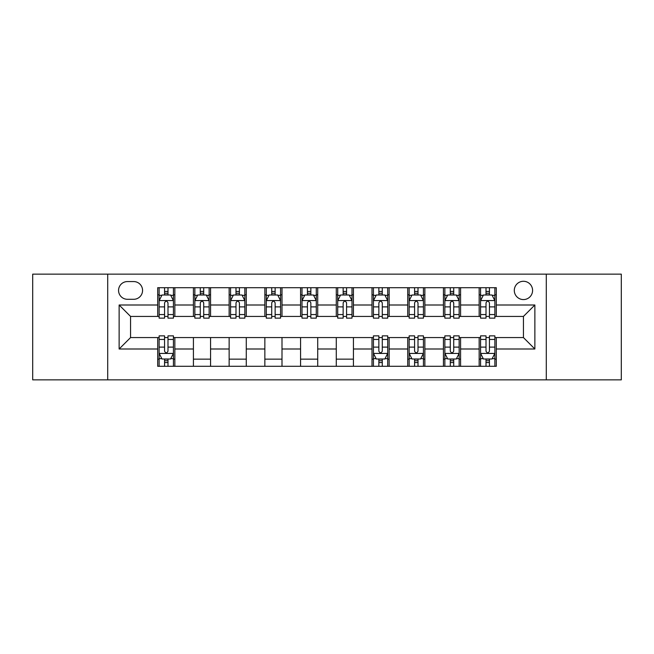 <?xml version="1.0" encoding="UTF-8"?>
<svg xmlns="http://www.w3.org/2000/svg" width="654" height="654" viewBox="0 0 654 654"><rect width="100%" height="100%" fill="white"/><g stroke="black" fill="none" stroke-linecap="round" stroke-linejoin="round"><path stroke-width="0.98" d="M523.437 281.285A9.14 9.14 0 0 0 514.297 290.425A9.14 9.14 0 0 0 523.437 299.573A9.14 9.14 0 0 0 532.585 290.425A9.14 9.14 0 0 0 523.437 281.285M546.294 379.86L621.3 379.86L621.3 274.14L546.294 274.14L546.294 379.86L107.706 379.86L107.706 274.14L32.7 274.14L32.7 379.86L107.706 379.86M127.416 299.287L133.702 299.287A8.854 8.854 0 0 0 142.564 290.425A8.854 8.854 0 0 0 133.702 281.572L127.416 281.572A8.854 8.854 0 0 0 118.562 290.425A8.854 8.854 0 0 0 127.416 299.287M546.294 274.14L107.706 274.14M157.704 348.999L119.134 348.999L119.134 305.001L157.704 305.001L157.704 316.43L130.563 316.43L130.563 337.57L157.704 337.57L157.704 366.289L496.296 366.289L496.296 337.57L523.437 337.57L523.437 316.43L496.296 316.43L496.296 305.001L534.866 305.001L534.866 348.999L496.296 348.999M496.296 305.001L496.296 287.711L157.704 287.711L157.704 305.001M479.153 287.711L479.153 316.43L480.576 316.43M486.004 316.43L489.437 316.43M494.865 316.43L496.296 316.43M479.153 316.43L459.149 316.43M443.437 287.711L443.437 316.43L444.859 316.43M450.295 316.43L453.721 316.43M443.437 316.43L423.432 316.43M407.72 287.711L407.72 316.43L409.151 316.43M414.579 316.43L418.004 316.43M407.72 316.43L387.716 316.43M372.003 287.711L372.003 316.43L373.434 316.43M378.862 316.43L382.288 316.43M372.003 316.43L351.999 316.43M336.287 287.711L336.287 316.43L337.717 316.43M343.146 316.43L346.571 316.43M336.287 316.43L316.283 316.43M300.57 287.711L300.57 316.43L302.001 316.43M307.429 316.43L310.854 316.43M300.57 316.43L280.566 316.43M264.854 287.711L264.854 316.43L266.284 316.43M271.712 316.43L275.138 316.43M264.854 316.43L244.849 316.43M229.137 287.711L229.137 316.43L230.568 316.43M235.996 316.43L239.421 316.43M229.137 316.43L209.141 316.43M193.421 287.711L193.421 316.43L194.851 316.43M200.279 316.43L203.705 316.43M193.421 316.43L173.424 316.43M157.704 316.43L159.135 316.43M164.563 316.43L167.996 316.43M157.704 337.57L159.135 337.57M164.563 337.57L167.996 337.57M173.424 337.57L174.847 337.57L174.847 366.289M373.434 337.57L174.847 337.57M378.862 337.57L382.288 337.57M387.716 337.57L389.146 337.57L389.146 366.289M409.151 337.57L389.146 337.57M414.579 337.57L418.004 337.57M423.432 337.57L424.863 337.57L424.863 366.289M444.859 337.57L424.863 337.57M450.295 337.57L453.721 337.57M459.149 337.57L460.579 337.57L460.579 366.289M480.576 337.57L460.579 337.57M486.004 337.57L489.437 337.57M494.865 337.57L496.296 337.57M174.847 287.711L174.847 316.43M157.704 294.856L159.135 294.856M164.563 294.856L167.996 294.856M173.424 294.856L174.847 294.856M157.704 359.144L159.135 359.144M164.563 359.144L167.996 359.144M173.424 359.144L174.847 359.144M193.421 337.57L193.421 366.289M210.563 287.711L210.563 316.43M193.421 294.856L194.851 294.856M200.279 294.856L203.705 294.856M209.141 294.856L210.563 294.856M210.563 337.57L210.563 366.289M193.421 359.144L210.563 359.144M229.137 337.57L229.137 366.289M246.28 337.57L246.28 366.289M229.137 359.144L246.28 359.144M246.28 287.711L246.28 316.43M229.137 294.856L230.568 294.856M235.996 294.856L239.421 294.856M244.849 294.856L246.28 294.856M264.854 337.57L264.854 366.289M281.997 337.57L281.997 366.289M264.854 359.144L281.997 359.144M281.997 287.711L281.997 316.43M264.854 294.856L266.284 294.856M271.712 294.856L275.138 294.856M280.566 294.856L281.997 294.856M300.57 337.57L300.57 366.289M317.713 337.57L317.713 366.289M300.57 359.144L317.713 359.144M317.713 287.711L317.713 316.43M300.57 294.856L302.001 294.856M307.429 294.856L310.854 294.856M316.283 294.856L317.713 294.856M336.287 337.57L336.287 366.289M353.43 337.57L353.43 366.289M336.287 359.144L353.43 359.144M353.43 287.711L353.43 316.43M336.287 294.856L337.717 294.856M343.146 294.856L346.571 294.856M351.999 294.856L353.43 294.856M372.003 337.57L372.003 366.289M372.003 359.144L373.434 359.144M378.862 359.144L382.288 359.144M387.716 359.144L389.146 359.144M389.146 287.711L389.146 316.43M372.003 294.856L373.434 294.856M378.862 294.856L382.288 294.856M387.716 294.856L389.146 294.856M407.72 337.57L407.72 366.289M407.72 359.144L409.151 359.144M414.579 359.144L418.004 359.144M423.432 359.144L424.863 359.144M424.863 287.711L424.863 316.43M407.72 294.856L409.151 294.856M414.579 294.856L418.004 294.856M423.432 294.856L424.863 294.856M443.437 337.57L443.437 366.289M443.437 359.144L444.859 359.144M450.295 359.144L453.721 359.144M459.149 359.144L460.579 359.144M460.579 287.711L460.579 316.43M443.437 294.856L444.859 294.856M450.295 294.856L453.721 294.856M459.149 294.856L460.579 294.856M479.153 337.57L479.153 366.289M479.153 359.144L480.576 359.144M486.004 359.144L489.437 359.144M494.865 359.144L496.296 359.144M479.153 294.856L480.576 294.856M486.004 294.856L489.437 294.856M494.865 294.856L496.296 294.856M130.563 316.43L119.134 305.001M130.563 337.57L119.134 348.999M534.866 305.001L523.437 316.43M534.866 348.999L523.437 337.57M167.996 291.431L164.563 291.431M173.424 314.558L167.996 314.558L167.996 318.146L173.424 318.146L173.424 300.709L170.563 294.995L161.996 294.995L159.135 300.709L159.135 318.146L164.563 318.146L164.563 314.558L159.135 314.558M159.135 300.709L159.135 287.711M173.424 300.709L173.424 287.711M164.563 294.995L164.563 287.711M167.996 287.711L167.996 294.995M167.996 314.558L167.996 302.859C166.852 300.652 165.707 300.652 164.563 302.859L164.563 314.558M164.563 362.569L167.996 362.569M159.135 339.442L164.563 339.442L164.563 335.854L159.135 335.854L159.135 353.291L161.996 359.005L170.563 359.005L173.424 353.291L173.424 335.854L167.996 335.854L167.996 339.442L173.424 339.442M173.424 353.291L173.424 366.289M159.135 353.291L159.135 366.289M167.996 359.005L167.996 366.289M164.563 366.289L164.563 359.005M164.563 339.442L164.563 351.141C165.707 353.348 166.852 353.348 167.996 351.141L167.996 339.442M203.705 291.431L200.279 291.431M209.141 314.558L203.705 314.558L203.705 318.146L209.141 318.146L209.141 300.709L206.28 294.995L197.704 294.995L194.851 300.709L194.851 318.146L200.279 318.146L200.279 314.558L194.851 314.558M194.851 300.709L194.851 287.711M209.141 300.709L209.141 287.711M200.279 294.995L200.279 287.711M203.705 287.711L203.705 294.995M203.705 314.558L203.705 302.859C202.568 300.652 201.424 300.652 200.279 302.859L200.279 314.558M239.421 291.431L235.996 291.431M244.849 314.558L239.421 314.558L239.421 318.146L244.849 318.146L244.849 300.709L241.996 294.995L233.421 294.995L230.568 300.709L230.568 318.146L235.996 318.146L235.996 314.558L230.568 314.558M230.568 300.709L230.568 287.711M244.849 300.709L244.849 287.711M235.996 294.995L235.996 287.711M239.421 287.711L239.421 294.995M239.421 314.558L239.421 302.859C238.285 300.652 237.14 300.652 235.996 302.859L235.996 314.558M275.138 291.431L271.712 291.431M280.566 314.558L275.138 314.558L275.138 318.146L280.566 318.146L280.566 300.709L277.713 294.995L269.137 294.995L266.284 300.709L266.284 318.146L271.712 318.146L271.712 314.558L266.284 314.558M266.284 300.709L266.284 287.711M280.566 300.709L280.566 287.711M271.712 294.995L271.712 287.711M275.138 287.711L275.138 294.995M275.138 314.558L275.138 302.859C274.001 300.652 272.857 300.652 271.712 302.859L271.712 314.558M310.854 291.431L307.429 291.431M316.283 314.558L310.854 314.558L310.854 318.146L316.283 318.146L316.283 300.709L313.429 294.995L304.854 294.995L302.001 300.709L302.001 318.146L307.429 318.146L307.429 314.558L302.001 314.558M302.001 300.709L302.001 287.711M316.283 300.709L316.283 287.711M307.429 294.995L307.429 287.711M310.854 287.711L310.854 294.995M310.854 314.558L310.854 302.859C309.718 300.652 308.574 300.652 307.429 302.859L307.429 314.558M346.571 291.431L343.146 291.431M351.999 314.558L346.571 314.558L346.571 318.146L351.999 318.146L351.999 300.709L349.146 294.995L340.571 294.995L337.717 300.709L337.717 318.146L343.146 318.146L343.146 314.558L337.717 314.558M337.717 300.709L337.717 287.711M351.999 300.709L351.999 287.711M343.146 294.995L343.146 287.711M346.571 287.711L346.571 294.995M346.571 314.558L346.571 302.859C345.435 300.652 344.29 300.652 343.146 302.859L343.146 314.558M382.288 291.431L378.862 291.431M387.716 314.558L382.288 314.558L382.288 318.146L387.716 318.146L387.716 300.709L384.863 294.995L376.287 294.995L373.434 300.709L373.434 318.146L378.862 318.146L378.862 314.558L373.434 314.558M373.434 300.709L373.434 287.711M387.716 300.709L387.716 287.711M378.862 294.995L378.862 287.711M382.288 287.711L382.288 294.995M382.288 314.558L382.288 302.859C381.143 300.652 380.007 300.652 378.862 302.859L378.862 314.558M378.862 362.569L382.288 362.569M373.434 339.442L378.862 339.442L378.862 335.854L373.434 335.854L373.434 353.291L376.287 359.005L384.863 359.005L387.716 353.291L387.716 335.854L382.288 335.854L382.288 339.442L387.716 339.442M387.716 353.291L387.716 366.289M373.434 353.291L373.434 366.289M382.288 359.005L382.288 366.289M378.862 366.289L378.862 359.005M378.862 339.442L378.862 351.141C379.999 353.348 381.143 353.348 382.288 351.141L382.288 339.442M418.004 291.431L414.579 291.431M423.432 314.558L418.004 314.558L418.004 318.146L423.432 318.146L423.432 300.709L420.579 294.995L412.004 294.995L409.151 300.709L409.151 318.146L414.579 318.146L414.579 314.558L409.151 314.558M409.151 300.709L409.151 287.711M423.432 300.709L423.432 287.711M414.579 294.995L414.579 287.711M418.004 287.711L418.004 294.995M418.004 314.558L418.004 302.859C416.86 300.652 415.723 300.652 414.579 302.859L414.579 314.558M414.579 362.569L418.004 362.569M409.151 339.442L414.579 339.442L414.579 335.854L409.151 335.854L409.151 353.291L412.004 359.005L420.579 359.005L423.432 353.291L423.432 335.854L418.004 335.854L418.004 339.442L423.432 339.442M423.432 353.291L423.432 366.289M409.151 353.291L409.151 366.289M418.004 359.005L418.004 366.289M414.579 366.289L414.579 359.005M414.579 339.442L414.579 351.141C415.715 353.348 416.86 353.348 418.004 351.141L418.004 339.442M453.721 291.431L450.295 291.431M459.149 314.558L453.721 314.558L453.721 318.146L459.149 318.146L459.149 300.709L456.296 294.995L447.72 294.995L444.859 300.709L444.859 318.146L450.295 318.146L450.295 314.558L444.859 314.558M444.859 300.709L444.859 287.711M459.149 300.709L459.149 287.711M450.295 294.995L450.295 287.711M453.721 287.711L453.721 294.995M453.721 314.558L453.721 302.859C452.576 300.652 451.44 300.652 450.295 302.859L450.295 314.558M450.295 362.569L453.721 362.569M444.859 339.442L450.295 339.442L450.295 335.854L444.859 335.854L444.859 353.291L447.72 359.005L456.296 359.005L459.149 353.291L459.149 335.854L453.721 335.854L453.721 339.442L459.149 339.442M459.149 353.291L459.149 366.289M444.859 353.291L444.859 366.289M453.721 359.005L453.721 366.289M450.295 366.289L450.295 359.005M450.295 339.442L450.295 351.141C451.432 353.348 452.576 353.348 453.721 351.141L453.721 339.442M489.437 291.431L486.004 291.431M494.865 314.558L489.437 314.558L489.437 318.146L494.865 318.146L494.865 300.709L492.004 294.995L483.437 294.995L480.576 300.709L480.576 318.146L486.004 318.146L486.004 314.558L480.576 314.558M480.576 300.709L480.576 287.711M494.865 300.709L494.865 287.711M486.004 294.995L486.004 287.711M489.437 287.711L489.437 294.995M489.437 314.558L489.437 302.859C488.293 300.652 487.148 300.652 486.004 302.859L486.004 314.558M486.004 362.569L489.437 362.569M480.576 339.442L486.004 339.442L486.004 335.854L480.576 335.854L480.576 353.291L483.437 359.005L492.004 359.005L494.865 353.291L494.865 335.854L489.437 335.854L489.437 339.442L494.865 339.442M494.865 353.291L494.865 366.289M480.576 353.291L480.576 366.289M489.437 359.005L489.437 366.289M486.004 366.289L486.004 359.005M486.004 339.442L486.004 351.141C487.148 353.348 488.293 353.348 489.437 351.141L489.437 339.442M193.421 348.999L174.847 348.999M193.421 305.001L174.847 305.001M229.137 305.001L210.563 305.001M229.137 348.999L210.563 348.999M264.854 305.001L246.28 305.001M264.854 348.999L246.28 348.999M300.57 305.001L281.997 305.001M300.57 348.999L281.997 348.999M336.287 305.001L317.713 305.001M336.287 348.999L317.713 348.999M372.003 305.001L353.43 305.001M372.003 348.999L353.43 348.999M407.72 305.001L389.146 305.001M407.72 348.999L389.146 348.999M443.437 305.001L424.863 305.001M443.437 348.999L424.863 348.999M479.153 305.001L460.579 305.001M479.153 348.999L460.579 348.999M173.351 300.57L159.208 300.57M159.135 295.338L161.824 295.338M170.735 295.338L173.424 295.338M164.563 306.898L159.135 306.898M173.424 306.898L167.996 306.898M167.996 293.245L164.563 293.245M159.208 353.43L173.351 353.43M173.424 358.662L170.735 358.662M161.824 358.662L159.135 358.662M167.996 347.102L173.424 347.102M159.135 347.102L164.563 347.102M164.563 360.755L167.996 360.755M209.067 300.57L194.925 300.57M194.851 295.338L197.533 295.338M206.451 295.338L209.141 295.338M200.279 306.898L194.851 306.898M209.141 306.898L203.705 306.898M203.705 293.245L200.279 293.245M244.784 300.57L230.641 300.57M230.568 295.338L233.249 295.338M242.168 295.338L244.849 295.338M235.996 306.898L230.568 306.898M244.849 306.898L239.421 306.898M239.421 293.245L235.996 293.245M280.501 300.57L266.358 300.57M266.284 295.338L268.966 295.338M277.885 295.338L280.566 295.338M271.712 306.898L266.284 306.898M280.566 306.898L275.138 306.898M275.138 293.245L271.712 293.245M316.217 300.57L302.066 300.57M302.001 295.338L304.682 295.338M313.601 295.338L316.283 295.338M307.429 306.898L302.001 306.898M316.283 306.898L310.854 306.898M310.854 293.245L307.429 293.245M351.934 300.57L337.783 300.57M337.717 295.338L340.399 295.338M349.318 295.338L351.999 295.338M343.146 306.898L337.717 306.898M351.999 306.898L346.571 306.898M346.571 293.245L343.146 293.245M387.642 300.57L373.499 300.57M373.434 295.338L376.115 295.338M385.034 295.338L387.716 295.338M378.862 306.898L373.434 306.898M387.716 306.898L382.288 306.898M382.288 293.245L378.862 293.245M373.499 353.43L387.642 353.43M387.716 358.662L385.034 358.662M376.115 358.662L373.434 358.662M382.288 347.102L387.716 347.102M373.434 347.102L378.862 347.102M378.862 360.755L382.288 360.755M423.359 300.57L409.216 300.57M409.151 295.338L411.832 295.338M420.751 295.338L423.432 295.338M414.579 306.898L409.151 306.898M423.432 306.898L418.004 306.898M418.004 293.245L414.579 293.245M409.216 353.43L423.359 353.43M423.432 358.662L420.751 358.662M411.832 358.662L409.151 358.662M418.004 347.102L423.432 347.102M409.151 347.102L414.579 347.102M414.579 360.755L418.004 360.755M459.075 300.57L444.933 300.57M444.859 295.338L447.549 295.338M456.467 295.338L459.149 295.338M450.295 306.898L444.859 306.898M459.149 306.898L453.721 306.898M453.721 293.245L450.295 293.245M444.933 353.43L459.075 353.43M459.149 358.662L456.467 358.662M447.549 358.662L444.859 358.662M453.721 347.102L459.149 347.102M444.859 347.102L450.295 347.102M450.295 360.755L453.721 360.755M494.792 300.57L480.649 300.57M480.576 295.338L483.265 295.338M492.176 295.338L494.865 295.338M486.004 306.898L480.576 306.898M494.865 306.898L489.437 306.898M489.437 293.245L486.004 293.245M480.649 353.43L494.792 353.43M494.865 358.662L492.176 358.662M483.265 358.662L480.576 358.662M489.437 347.102L494.865 347.102M480.576 347.102L486.004 347.102M486.004 360.755L489.437 360.755"/></g></svg>
